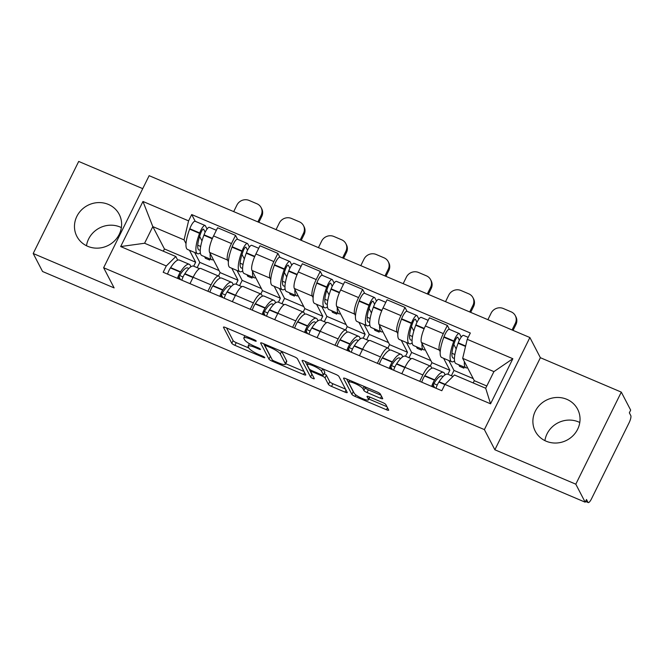 <?xml version="1.0" encoding="UTF-8"?>
<svg xmlns="http://www.w3.org/2000/svg" width="664" height="664" viewBox="0 0 664 664"><rect width="100%" height="100%" fill="white"/><g stroke="black" fill="none" stroke-linecap="round" stroke-linejoin="round"><path stroke-width="1" d="M256.188 341.03A2.1 0.432 -153.7 0 0 254.005 339.611L225.677 327.576A3.005 0.614 -153.7 0 0 223.453 327.128A3.005 0.614 -153.7 0 0 223.477 327.327L231.786 343.313A3.005 0.614 -153.7 0 0 234.915 345.33L263.234 357.373A2.1 0.432 -153.7 0 0 264.795 357.68A2.1 0.432 -153.7 0 0 264.778 357.547A2.1 0.432 -153.7 0 0 262.595 356.128L258.927 354.568A9.611 1.967 -153.7 0 1 248.917 348.102L248.228 346.774A9.611 1.967 -153.7 0 1 248.145 346.143A9.611 1.967 -153.7 0 1 255.275 347.554L258.943 349.115A2.1 0.432 -153.7 0 0 260.504 349.422A2.1 0.432 -153.7 0 0 260.487 349.289A2.1 0.432 -153.7 0 0 258.296 347.87L254.627 346.309A9.611 1.967 -153.7 0 1 244.626 339.843L243.929 338.515A9.611 1.967 -153.7 0 1 243.846 337.885A9.611 1.967 -153.7 0 1 250.984 339.296L254.652 340.856A2.1 0.432 -153.7 0 0 256.213 341.163A2.1 0.432 -153.7 0 0 256.188 341.03M544.903 440.63A23.862 22.493 152.5 0 1 578.568 421.93A23.862 22.493 152.5 0 1 579.78 422.487M566.807 399.313A23.862 22.493 -27.5 0 0 539.774 404.949A23.862 22.493 -27.5 0 0 535.292 431.26A23.862 22.493 -27.5 0 0 546.115 441.186A23.862 22.493 -27.5 0 0 573.14 435.559A23.862 22.493 -27.5 0 0 577.63 409.24A23.862 22.493 -27.5 0 0 566.807 399.313M86.486 245.746A23.862 22.493 152.5 0 1 120.159 227.038A23.862 22.493 152.5 0 1 121.371 227.603M108.39 204.429A23.862 22.493 -27.5 0 0 81.365 210.056A23.862 22.493 -27.5 0 0 76.875 236.376A23.862 22.493 -27.5 0 0 87.698 246.302A23.862 22.493 -27.5 0 0 114.731 240.675A23.862 22.493 -27.5 0 0 119.213 214.356A23.862 22.493 -27.5 0 0 108.39 204.429M380.48 398.259A3.005 0.614 -153.7 0 0 382.705 398.699A3.005 0.614 -153.7 0 0 382.68 398.508L380.347 394.018A3.005 0.614 -153.7 0 0 377.218 392.001L345.77 378.629A3.005 0.614 -153.7 0 0 343.537 378.181A3.005 0.614 -153.7 0 0 343.562 378.38L351.878 394.366A3.005 0.614 -153.7 0 0 355.008 396.383L386.456 409.754A3.005 0.614 -153.7 0 0 388.689 410.203A3.005 0.614 -153.7 0 0 388.664 410.003L385.842 404.583A3.005 0.614 -153.7 0 0 382.721 402.567L369.259 396.84A3.005 0.614 -153.7 0 0 367.026 396.4A3.005 0.614 -153.7 0 0 367.051 396.599L368.445 399.28A8.034 1.643 -153.7 0 1 368.52 399.811A8.034 1.643 -153.7 0 1 361.573 398.192A8.034 1.643 -153.7 0 1 354.186 393.221L348.716 382.696A8.034 1.643 -153.7 0 1 348.65 382.173A8.034 1.643 -153.7 0 1 355.589 383.784A8.034 1.643 -153.7 0 1 362.976 388.764L363.889 390.515A3.005 0.614 -153.7 0 0 367.018 392.532L380.48 398.259L381.493 396.209M484.38 429.608L494.871 449.777L575.804 484.18L585.167 502.183L42.562 271.501L33.2 253.507L114.125 287.91L103.634 267.741L484.38 429.608L529.889 337.536L149.143 175.669L103.634 267.741M297.447 358.776A3.005 0.614 -153.7 0 0 294.318 356.751L262.861 343.379A3.005 0.614 -153.7 0 0 260.637 342.939A3.005 0.614 -153.7 0 0 260.661 343.139L268.97 359.116A3.005 0.614 -153.7 0 0 272.099 361.141L303.556 374.513A3.005 0.614 -153.7 0 0 305.789 374.952A3.005 0.614 -153.7 0 0 305.764 374.762L297.447 358.776M304.319 361L335.768 374.38A3.005 0.614 -153.7 0 1 338.897 376.397L347.214 392.382A3.005 0.614 -153.7 0 1 347.239 392.573A3.005 0.614 -153.7 0 1 345.006 392.133L331.543 386.415A3.005 0.614 -153.7 0 1 328.414 384.39L325.045 377.907A3.005 0.614 -153.7 0 0 321.916 375.89L312.993 372.089A3.005 0.614 -153.7 0 0 310.76 371.649A3.005 0.614 -153.7 0 0 310.785 371.848L314.296 378.596A2.1 0.432 -153.7 0 1 314.313 378.729A2.1 0.432 -153.7 0 1 312.495 378.306A2.1 0.432 -153.7 0 1 310.561 377.011L302.112 360.759A3.005 0.614 -153.7 0 1 302.087 360.56A3.005 0.614 -153.7 0 1 304.319 361M575.804 484.18L621.305 392.117L630.667 410.111L629.339 412.8L630.8 415.606A6.117 1.61 113 0 1 629.09 422.777L591.541 498.747A6.117 1.61 113 0 1 588.213 502.565L585.54 501.428M142.727 188.651L78.701 161.435L33.2 253.507M621.305 392.117L540.38 357.705L529.889 337.536M585.167 502.183L586.495 499.502L587.947 502.308A6.117 1.61 113 0 0 588.213 502.565M207.898 291.272L211.052 284.889A14.068 3.702 -67 0 1 218.722 276.108L200.802 268.48A14.068 3.702 113 0 0 193.133 277.27L189.979 283.652M228.374 261.666L227.544 260.064A14.068 3.702 -67 0 1 231.487 243.555L213.559 235.936A14.068 3.702 113 0 0 209.625 252.444L220.116 272.613L218.448 275.983M213.559 235.936L217.609 227.744L235.529 235.371L237.579 239.306M218.722 276.108A14.068 3.702 -67 0 1 219.319 276.705L220.074 278.158M231.487 243.555L235.529 235.371M236.077 284.2L238.036 280.233L231.811 268.273M250.262 309.283L253.416 302.9A14.068 3.702 -67 0 1 261.085 294.119L243.165 286.491A14.068 3.702 113 0 0 235.496 295.281L232.342 301.663M279.942 257.317L277.892 253.382L259.973 245.755L255.922 253.947A14.068 3.702 113 0 0 251.988 270.456L262.479 290.624L260.811 293.994M261.085 294.119A14.068 3.702 -67 0 1 261.682 294.716L262.438 296.169M270.746 279.677L269.908 278.075A14.068 3.702 -67 0 1 273.85 261.566L277.892 253.382M278.44 302.211L280.399 298.244L274.182 286.284M292.633 327.294L295.787 320.911A14.068 3.702 -67 0 1 303.456 312.13L285.528 304.502A14.068 3.702 113 0 0 277.859 313.292L274.705 319.674M322.306 275.328L320.264 271.393L302.336 263.766L298.294 271.958A14.068 3.702 113 0 0 294.351 288.466L304.842 308.635L303.174 312.005M303.456 312.13A14.068 3.702 -67 0 1 304.054 312.727L304.809 314.18M313.109 297.688L312.279 296.086A14.068 3.702 -67 0 1 316.213 279.577L320.264 271.393M320.803 320.222L322.77 316.255L316.545 304.295M334.996 345.305L338.15 338.922A14.068 3.702 -67 0 1 345.819 330.141L327.892 322.513A14.068 3.702 113 0 0 320.222 331.303L317.068 337.685M364.677 293.339L362.627 289.404L344.699 281.777L340.657 289.969A14.068 3.702 113 0 0 336.714 306.477L347.206 326.647L345.546 330.016M345.819 330.141A14.068 3.702 -67 0 1 346.417 330.738L347.172 332.191M355.472 315.699L354.642 314.097A14.068 3.702 -67 0 1 358.577 297.588L362.627 289.404M363.175 338.233L365.134 334.266L358.909 322.306M377.359 363.316L380.513 356.933A14.068 3.702 -67 0 1 388.183 348.152L370.263 340.532A14.068 3.702 113 0 0 362.594 349.314L359.44 355.697M407.04 311.35L404.99 307.415L387.07 299.788L383.02 307.98A14.068 3.702 113 0 0 379.086 324.488L389.577 344.657L387.909 348.027M388.183 348.152A14.068 3.702 -67 0 1 388.78 348.749L389.536 350.202M397.836 333.71L397.006 332.108A14.068 3.702 -67 0 1 400.948 315.599L404.99 307.415M405.538 356.244L407.497 352.277L401.272 340.317M419.723 381.327L422.877 374.944A14.068 3.702 -67 0 1 430.546 366.163L412.626 358.543A14.068 3.702 113 0 0 404.957 367.325L401.803 373.707M449.404 329.361L447.353 325.426L429.434 317.799L425.383 325.991A14.068 3.702 113 0 0 421.449 342.499L431.94 362.668L430.272 366.038M430.546 366.163A14.068 3.702 -67 0 1 431.144 366.76L431.899 368.213M440.207 351.721L439.369 350.119A14.068 3.702 -67 0 1 443.311 333.61L447.353 325.426M447.901 374.255L449.86 370.288L443.643 358.328M449.86 370.288L431.94 362.668M407.497 352.277L389.577 344.657M365.134 334.266L347.206 326.647M322.77 316.255L304.842 308.635M280.399 298.244L262.479 290.624M238.036 280.233L220.116 272.613M186.011 243.655L184.052 239.878L152.82 226.607L144.594 243.248L175.827 256.52L177.711 260.147M193.714 266.189L195.672 262.222L189.447 250.262M195.672 262.222L164.44 248.95L152.82 226.607L142.968 201.466L188.584 220.863L184.052 239.878M164.44 248.95L163.319 251.208M175.827 256.52L166.299 265.957L120.674 246.56L142.968 201.466M467.224 339.321L512.849 358.718L490.555 403.812L444.93 384.414L454.458 374.977L485.691 388.257L493.916 371.616L462.684 358.336L467.224 339.321L470.336 333.013L191.705 214.555L188.584 220.863M166.299 265.957L163.186 272.265L441.817 390.722L444.93 384.414M494.871 449.777L540.38 357.705M462.684 358.336L474.304 380.679L473.183 382.945M486.803 386L474.304 380.679M195.216 221.295L191.705 214.555M120.674 246.56L144.594 243.248M485.691 388.257L490.555 403.812M493.916 371.616L512.849 358.718M226.507 327.925L233.114 340.624A3.005 0.614 -153.7 0 0 236.243 342.649L248.876 348.019M285.661 363.656L304.054 371.475M263.691 343.736L270.298 356.435A3.005 0.614 -153.7 0 0 270.729 356.9M266.447 345.869A2.1 0.432 -153.7 0 0 264.886 345.562A2.1 0.432 -153.7 0 0 264.903 345.703L272.198 359.73A2.1 0.432 -153.7 0 0 274.39 361.141L278.249 362.785A9.611 1.967 -153.7 0 0 285.387 364.204A9.611 1.967 -153.7 0 0 285.304 363.573L280.316 353.978A9.611 1.967 -153.7 0 0 270.306 347.513L266.447 345.869L266.837 345.072M285.387 364.204L286.715 361.515A9.611 1.967 -153.7 0 0 286.632 360.884L285.304 363.573M281.685 351.38L286.632 360.884M345.504 389.096L332.871 383.726L331.543 386.415M324.206 373.658A3.005 0.614 -153.7 0 1 326.373 375.226L329.742 381.709A3.005 0.614 -153.7 0 0 332.871 383.726M305.149 361.357L311.889 374.322A2.1 0.432 -153.7 0 0 312.287 374.728M321.55 371.184A8.034 1.643 -153.7 0 0 314.163 366.213A8.034 1.643 -153.7 0 0 307.216 364.594A8.034 1.643 -153.7 0 0 307.291 365.117L309.216 368.827A3.005 0.614 -153.7 0 0 312.346 370.852L321.276 374.645A3.005 0.614 -153.7 0 0 323.501 375.085A3.005 0.614 -153.7 0 0 323.476 374.886L321.55 371.184L322.712 368.827M323.501 375.085L324.829 372.404A3.005 0.614 -153.7 0 0 324.804 372.205L323.476 374.886M323.136 369.01L324.804 372.205M364.594 386.631L365.217 387.834A3.005 0.614 -153.7 0 0 368.346 389.851L380.978 395.221M369.848 397.122A8.034 1.643 -153.7 0 0 369.856 397.097L368.52 399.811M368.893 399.039L386.954 406.717M346.6 378.978L353.207 391.677A3.005 0.614 -153.7 0 0 353.63 392.142M213.385 259.674A23.248 6.117 -67 0 1 211.733 259.732A23.248 6.117 -67 0 1 210.745 258.744A23.248 6.117 -67 0 1 210.206 253.573M211.733 259.732L201.823 255.524A23.248 6.117 -67 0 1 200.835 254.528A23.248 6.117 -67 0 1 203.898 235.197L204.047 234.79A7.727 2.034 -67 0 1 209.409 227.329L216.356 230.283M200.254 250.013A19.273 5.071 -67 0 1 199.034 250.013A19.273 5.071 -67 0 1 198.212 249.191A19.273 5.071 -67 0 1 200.752 233.172L200.91 232.765A3.743 0.988 -67 0 1 203.508 229.138A3.743 0.988 -67 0 1 203.665 229.304L205.168 232.201M207.06 229.03L205.392 225.81A7.727 2.034 113 0 0 205.06 225.478A7.727 2.034 113 0 0 199.706 232.948L199.557 233.354A23.248 6.117 113 0 0 196.494 252.677A23.248 6.117 113 0 0 197.482 253.673A23.248 6.117 113 0 0 200.354 252.942M197.482 253.673L187.563 249.457A23.248 6.117 -67 0 1 186.576 248.469A23.248 6.117 -67 0 1 189.638 229.138L189.796 228.731A7.727 2.034 -67 0 1 195.15 221.27L205.06 225.478M190.734 266.878A23.248 6.117 113 0 0 189.265 264.305A23.248 6.117 113 0 0 180.542 271.825L180.334 272.14A7.727 2.034 113 0 0 177.454 278.332M167.544 274.116A7.727 2.034 -67 0 1 170.424 267.924L170.623 267.617A23.248 6.117 -67 0 1 179.355 260.089L189.265 264.305M181.803 280.175A7.727 2.034 -67 0 1 184.683 273.983L184.882 273.676A23.248 6.117 -67 0 1 193.614 266.148L199.507 268.654M178.558 278.797A3.743 0.988 -67 0 1 180.276 274.514L180.475 274.199A19.273 5.071 -67 0 1 187.713 267.957A19.273 5.071 -67 0 1 188.559 268.837M183.056 276.971L179.687 275.543M200.686 246.46L197.748 245.215M204.562 256.686L205.383 258.263L209.733 260.105L208.911 258.537M219.037 270.547L199.798 262.371L194.652 252.469M197.183 267.667L199.798 262.371M180.45 279.602L179.072 276.954M201.989 240.932L199.632 236.401M257.864 221.892L261.126 215.294A9.18 8.649 -27.5 0 0 261.118 207.6L261.732 208.778A9.18 8.649 152.5 0 1 261.732 216.472L258.852 222.307M233.695 211.617L236.957 205.018A9.18 8.649 -27.5 0 1 249.083 200.428L256.96 203.782A9.18 8.649 -27.5 0 1 261.118 207.6M205.89 257.25L205.383 258.263M255.748 277.685A23.248 6.117 -67 0 1 254.104 277.743A23.248 6.117 -67 0 1 253.117 276.755A23.248 6.117 -67 0 1 252.577 271.584M254.104 277.743L244.186 273.535A23.248 6.117 -67 0 1 243.198 272.539A23.248 6.117 -67 0 1 246.261 253.208L246.419 252.801A7.727 2.034 -67 0 1 251.772 245.34L258.719 248.294M242.617 268.024A19.273 5.071 -67 0 1 241.397 268.024A19.273 5.071 -67 0 1 240.584 267.202A19.273 5.071 -67 0 1 243.124 251.183L243.273 250.776A3.743 0.988 -67 0 1 245.871 247.149A3.743 0.988 -67 0 1 246.029 247.315L247.539 250.212M249.423 247.041L247.755 243.821A7.727 2.034 113 0 0 247.423 243.489A7.727 2.034 113 0 0 242.069 250.959L241.92 251.365A23.248 6.117 113 0 0 238.857 270.688A23.248 6.117 113 0 0 239.845 271.684A23.248 6.117 113 0 0 242.717 270.953M239.845 271.684L229.935 267.467A23.248 6.117 -67 0 1 228.947 266.48A23.248 6.117 -67 0 1 232.01 247.149L232.159 246.742A7.727 2.034 -67 0 1 237.513 239.281L247.423 243.489M233.106 284.889A23.248 6.117 113 0 0 231.636 282.316A23.248 6.117 113 0 0 222.905 289.836L222.706 290.151A7.727 2.034 113 0 0 219.817 296.343M209.907 292.127A7.727 2.034 -67 0 1 212.787 285.935L212.995 285.628A23.248 6.117 -67 0 1 221.718 278.1L231.636 282.316M224.166 298.186A7.727 2.034 -67 0 1 227.047 291.994L227.246 291.687A23.248 6.117 -67 0 1 235.977 284.159L241.87 286.665M220.921 296.808A3.743 0.988 -67 0 1 222.639 292.525L222.838 292.21A19.273 5.071 -67 0 1 230.076 285.968A19.273 5.071 -67 0 1 230.923 286.848M225.42 294.982L222.05 293.554M243.049 264.471L240.111 263.226M246.933 274.697L247.747 276.274L252.096 278.116L251.274 276.548M261.4 288.558L242.169 280.382L237.015 270.48M239.546 285.678L242.169 280.382M222.813 297.613L221.436 294.965M244.352 258.943L242.003 254.412M300.228 239.903L303.489 233.305A9.18 8.649 -27.5 0 0 303.481 225.611L304.095 226.789A9.18 8.649 152.5 0 1 304.104 234.483L301.215 240.318M276.058 229.628L279.32 223.029A9.18 8.649 -27.5 0 1 291.446 218.439L299.323 221.793A9.18 8.649 -27.5 0 1 303.481 225.611M248.253 275.261L247.747 276.274M298.111 295.696A23.248 6.117 -67 0 1 296.468 295.754A23.248 6.117 -67 0 1 295.48 294.766A23.248 6.117 -67 0 1 294.94 289.595M296.468 295.754L286.558 291.546A23.248 6.117 -67 0 1 285.57 290.55A23.248 6.117 -67 0 1 288.632 271.219L288.782 270.812A7.727 2.034 -67 0 1 294.135 263.351L301.082 266.305M284.981 286.035A19.273 5.071 -67 0 1 283.76 286.035A19.273 5.071 -67 0 1 282.947 285.213A19.273 5.071 -67 0 1 285.487 269.194L285.636 268.787A3.743 0.988 -67 0 1 288.234 265.16A3.743 0.988 -67 0 1 288.392 265.326L289.902 268.223M291.795 265.052L290.118 261.832A7.727 2.034 113 0 0 289.794 261.5A7.727 2.034 113 0 0 284.433 268.97L284.283 269.377A23.248 6.117 113 0 0 281.221 288.699A23.248 6.117 113 0 0 282.208 289.695A23.248 6.117 113 0 0 285.088 288.964M282.208 289.695L272.298 285.478A23.248 6.117 -67 0 1 271.31 284.491A23.248 6.117 -67 0 1 274.373 265.16L274.522 264.753A7.727 2.034 -67 0 1 279.876 257.292L289.794 261.5M275.469 302.9A23.248 6.117 113 0 0 274 300.327A23.248 6.117 113 0 0 265.268 307.847L265.069 308.162A7.727 2.034 113 0 0 262.189 314.354M252.27 310.138A7.727 2.034 -67 0 1 255.159 303.946L255.358 303.639A23.248 6.117 -67 0 1 264.089 296.111L274 300.327M266.53 316.197A7.727 2.034 -67 0 1 269.41 310.005L269.617 309.698A23.248 6.117 -67 0 1 278.341 302.17L284.233 304.676M263.284 314.819A3.743 0.988 -67 0 1 265.002 310.536L265.21 310.221A19.273 5.071 -67 0 1 272.447 303.979A19.273 5.071 -67 0 1 273.286 304.859M267.783 312.993L264.421 311.565M285.412 282.482L282.474 281.237M289.296 292.708L290.118 294.285L294.459 296.127L293.637 294.559M303.772 306.569L284.532 298.393L279.386 288.491M281.918 303.689L284.532 298.393M265.177 315.624L263.799 312.976M286.724 276.954L284.366 272.423M342.599 257.914L345.853 251.316A9.18 8.649 -27.5 0 0 345.844 243.622L346.459 244.8A9.18 8.649 152.5 0 1 346.467 252.494L343.578 258.329M318.421 247.639L321.683 241.04A9.18 8.649 -27.5 0 1 333.809 236.45L341.686 239.804A9.18 8.649 -27.5 0 1 345.844 243.622M290.616 293.272L290.118 294.285M340.474 313.707A23.248 6.117 -67 0 1 338.831 313.765A23.248 6.117 -67 0 1 337.843 312.777A23.248 6.117 -67 0 1 337.304 307.606M338.831 313.765L328.921 309.557A23.248 6.117 -67 0 1 327.933 308.561A23.248 6.117 -67 0 1 330.996 289.23L331.145 288.823A7.727 2.034 -67 0 1 336.499 281.362L343.446 284.317M327.344 304.046A19.273 5.071 -67 0 1 326.132 304.046A19.273 5.071 -67 0 1 325.31 303.224A19.273 5.071 -67 0 1 327.85 287.205L327.999 286.798A3.743 0.988 -67 0 1 330.597 283.171A3.743 0.988 -67 0 1 330.763 283.337L332.266 286.234M334.158 283.063L332.481 279.843A7.727 2.034 113 0 0 332.158 279.519A7.727 2.034 113 0 0 326.804 286.981L326.647 287.387A23.248 6.117 113 0 0 323.584 306.71A23.248 6.117 113 0 0 324.572 307.706A23.248 6.117 113 0 0 327.452 306.976M324.572 307.706L314.661 303.489A23.248 6.117 -67 0 1 313.674 302.502A23.248 6.117 -67 0 1 316.736 283.171L316.886 282.764A7.727 2.034 -67 0 1 322.248 275.303L332.158 279.519M317.832 320.911A23.248 6.117 113 0 0 316.363 318.338A23.248 6.117 113 0 0 307.631 325.858L307.432 326.173A7.727 2.034 113 0 0 304.552 332.365M294.642 328.149A7.727 2.034 -67 0 1 297.522 321.957L297.721 321.65A23.248 6.117 -67 0 1 306.453 314.122L316.363 318.338M308.893 334.208A7.727 2.034 -67 0 1 311.781 328.016L311.98 327.709A23.248 6.117 -67 0 1 320.712 320.181L326.605 322.687M305.647 332.83A3.743 0.988 -67 0 1 307.374 328.547L307.573 328.232A19.273 5.071 -67 0 1 314.811 321.99A19.273 5.071 -67 0 1 315.657 322.87M310.154 331.004L306.785 329.576M327.775 300.493L324.837 299.248M331.66 310.719L332.481 312.296L336.822 314.138L336.009 312.57M346.135 324.58L326.896 316.404L321.749 306.502M324.281 321.7L326.896 316.404M307.54 333.635L306.162 330.987M329.087 294.965L326.729 290.434M384.962 275.925L388.216 269.327A9.18 8.649 -27.5 0 0 388.216 261.633L388.822 262.811A9.18 8.649 152.5 0 1 388.83 270.505L385.95 276.34M360.793 265.65L364.046 259.051A9.18 8.649 -27.5 0 1 376.173 254.461L384.049 257.815A9.18 8.649 -27.5 0 1 388.216 261.633M332.979 311.283L332.481 312.296M382.846 331.718A23.248 6.117 -67 0 1 381.194 331.776A23.248 6.117 -67 0 1 380.206 330.788A23.248 6.117 -67 0 1 379.667 325.617M381.194 331.776L371.284 327.568A23.248 6.117 -67 0 1 370.296 326.572A23.248 6.117 -67 0 1 373.359 307.241L373.508 306.834A7.727 2.034 -67 0 1 378.87 299.373L385.817 302.327M369.715 322.057A19.273 5.071 -67 0 1 368.495 322.057A19.273 5.071 -67 0 1 367.673 321.235A19.273 5.071 -67 0 1 370.213 305.216L370.371 304.809A3.743 0.988 -67 0 1 372.969 301.182A3.743 0.988 -67 0 1 373.126 301.348L374.629 304.245M376.521 301.074L374.853 297.854A7.727 2.034 113 0 0 374.521 297.53A7.727 2.034 113 0 0 369.167 304.992L369.018 305.398A23.248 6.117 113 0 0 365.955 324.721A23.248 6.117 113 0 0 366.943 325.717A23.248 6.117 113 0 0 369.815 324.986M366.943 325.717L357.024 321.5A23.248 6.117 -67 0 1 356.037 320.513A23.248 6.117 -67 0 1 359.099 301.182L359.257 300.775A7.727 2.034 -67 0 1 364.611 293.314L374.521 297.53M360.195 338.922A23.248 6.117 113 0 0 358.726 336.349A23.248 6.117 113 0 0 350.003 343.869L349.795 344.184A7.727 2.034 113 0 0 346.915 350.376M337.005 346.16A7.727 2.034 -67 0 1 339.885 339.968L340.084 339.661A23.248 6.117 -67 0 1 348.816 332.133L358.726 336.349M351.264 352.219A7.727 2.034 -67 0 1 354.144 346.027L354.344 345.72A23.248 6.117 -67 0 1 363.075 338.192L368.968 340.698M348.019 350.841A3.743 0.988 -67 0 1 349.737 346.558L349.936 346.243A19.273 5.071 -67 0 1 357.174 340.001A19.273 5.071 -67 0 1 358.021 340.881M352.518 349.015L349.148 347.587M370.147 318.504L367.209 317.259M374.023 328.73L374.845 330.307L379.194 332.149L378.372 330.581M388.498 342.591L369.259 334.415L364.113 324.513M366.644 339.711L369.259 334.415M349.911 351.646L348.534 348.998M371.45 312.976L369.093 308.445M427.325 293.936L430.587 287.338A9.18 8.649 -27.5 0 0 430.579 279.644L431.193 280.822A9.18 8.649 152.5 0 1 431.193 288.516L428.313 294.351M403.156 283.661L406.418 277.062A9.18 8.649 -27.5 0 1 418.544 272.472L426.421 275.826A9.18 8.649 -27.5 0 1 430.579 279.644M375.351 329.294L374.845 330.307M425.209 349.729A23.248 6.117 -67 0 1 423.566 349.787A23.248 6.117 -67 0 1 422.578 348.799A23.248 6.117 -67 0 1 422.038 343.628M423.566 349.787L413.647 345.579A23.248 6.117 -67 0 1 412.659 344.583A23.248 6.117 -67 0 1 415.722 325.252L415.88 324.845A7.727 2.034 -67 0 1 421.233 317.384L428.18 320.338M412.078 340.068A19.273 5.071 -67 0 1 410.858 340.068A19.273 5.071 -67 0 1 410.045 339.246A19.273 5.071 -67 0 1 412.585 323.227L412.734 322.82A3.743 0.988 -67 0 1 415.332 319.193A3.743 0.988 -67 0 1 415.49 319.359L417 322.256M418.884 319.085L417.216 315.865A7.727 2.034 113 0 0 416.884 315.541A7.727 2.034 113 0 0 411.531 323.003L411.381 323.409A23.248 6.117 113 0 0 408.318 342.732A23.248 6.117 113 0 0 409.306 343.728A23.248 6.117 113 0 0 412.178 342.998M409.306 343.728L399.396 339.512A23.248 6.117 -67 0 1 398.408 338.524A23.248 6.117 -67 0 1 401.471 319.193L401.62 318.786A7.727 2.034 -67 0 1 406.974 311.325L416.884 315.541M402.567 356.933A23.248 6.117 113 0 0 401.097 354.36A23.248 6.117 113 0 0 392.366 361.88L392.167 362.195A7.727 2.034 113 0 0 389.278 368.387M379.368 364.171A7.727 2.034 -67 0 1 382.248 357.979L382.456 357.672A23.248 6.117 -67 0 1 391.179 350.144L401.097 354.36M393.627 370.238A7.727 2.034 -67 0 1 396.508 364.038L396.707 363.731A23.248 6.117 -67 0 1 405.438 356.203L411.331 358.709M390.382 368.852A3.743 0.988 -67 0 1 392.1 364.569L392.299 364.254A19.273 5.071 -67 0 1 399.537 358.012A19.273 5.071 -67 0 1 400.384 358.892M394.881 367.026L391.511 365.598M412.51 336.515L409.572 335.27M416.394 346.741L417.208 348.318L421.557 350.16L420.735 348.592M430.861 360.602L411.63 352.426L406.476 342.524M409.007 357.722L411.63 352.426M392.275 369.657L390.897 367.009M413.813 330.987L411.464 326.456M469.689 311.947L472.951 305.349A9.18 8.649 -27.5 0 0 472.942 297.655L473.556 298.833A9.18 8.649 152.5 0 1 473.565 306.527L470.676 312.362M445.519 301.672L448.781 295.073A9.18 8.649 -27.5 0 1 460.907 290.483L468.784 293.837A9.18 8.649 -27.5 0 1 472.942 297.655M417.714 347.305L417.208 348.318M467.572 367.74A23.248 6.117 -67 0 1 465.929 367.798A23.248 6.117 -67 0 1 464.941 366.81A23.248 6.117 -67 0 1 464.402 361.639M465.929 367.798L456.019 363.59A23.248 6.117 -67 0 1 455.031 362.594A23.248 6.117 -67 0 1 458.094 343.263L458.243 342.856A7.727 2.034 -67 0 1 463.596 335.395L468.195 337.353M454.442 358.079A19.273 5.071 -67 0 1 453.221 358.079A19.273 5.071 -67 0 1 452.408 357.257A19.273 5.071 -67 0 1 454.948 341.238L455.097 340.831A3.743 0.988 -67 0 1 457.695 337.204A3.743 0.988 -67 0 1 457.853 337.37L459.363 340.267M461.256 337.096L459.579 333.876A7.727 2.034 113 0 0 459.256 333.552A7.727 2.034 113 0 0 453.894 341.014L453.744 341.421A23.248 6.117 113 0 0 450.682 360.743A23.248 6.117 113 0 0 451.669 361.739A23.248 6.117 113 0 0 454.549 361.008M451.669 361.739L441.759 357.522A23.248 6.117 -67 0 1 440.771 356.535A23.248 6.117 -67 0 1 443.834 337.204L443.984 336.797A7.727 2.034 -67 0 1 449.337 329.336L459.256 333.552M444.93 374.944A23.248 6.117 113 0 0 443.461 372.371A23.248 6.117 113 0 0 434.729 379.891L434.53 380.206A7.727 2.034 113 0 0 431.65 386.398M421.731 382.182A7.727 2.034 -67 0 1 424.62 375.99L424.819 375.683A23.248 6.117 -67 0 1 433.55 368.155L443.461 372.371M435.991 388.249A7.727 2.034 -67 0 1 438.871 382.049L439.078 381.742A23.248 6.117 -67 0 1 447.802 374.214L452.997 376.422M432.745 386.863A3.743 0.988 -67 0 1 434.464 382.58L434.671 382.265A19.273 5.071 -67 0 1 441.909 376.023A19.273 5.071 -67 0 1 442.747 376.903M437.244 385.037L433.882 383.609M454.873 354.526L451.935 353.281M458.758 364.752L459.579 366.329L463.92 368.171L463.099 366.603M473.233 378.613L453.993 370.437L448.847 360.535M451.379 375.733L453.993 370.437M434.638 387.668L433.26 385.02M456.185 348.998L453.827 344.467M512.06 329.958L515.314 323.36A9.18 8.649 -27.5 0 0 515.305 315.666L515.92 316.844A9.18 8.649 152.5 0 1 515.928 324.538L513.04 330.373M487.882 319.683L491.144 313.084A9.18 8.649 -27.5 0 1 503.27 308.494L511.147 311.848A9.18 8.649 -27.5 0 1 515.305 315.666M460.077 365.316L459.579 366.329M400.948 315.599L383.02 307.98M358.577 297.588L340.657 289.969M316.213 279.577L298.294 271.958M273.85 261.566L255.922 253.947M443.311 333.61L425.383 325.991M439.369 350.119L421.449 342.499M397.006 332.108L379.086 324.488M380.513 356.933L362.594 349.314M354.642 314.097L336.714 306.477M338.15 338.922L320.222 331.303M312.279 296.086L294.351 288.466M295.787 320.911L277.859 313.292M269.908 278.075L251.988 270.456M253.416 302.9L235.496 295.281M227.544 260.064L209.625 252.444M211.052 284.889L193.133 277.27M422.877 374.944L404.957 367.325M585.598 501.303L587.947 502.308M251.382 338.499L250.984 339.296M259.309 348.376L258.943 349.115M255.673 346.757L255.275 347.554M263.608 356.626L263.234 357.373M236.243 342.649L234.915 345.33M233.114 340.624L231.786 343.313M255.017 340.117L254.652 340.856M304.568 372.462L303.556 374.513M272.597 360.137L272.099 361.141M270.298 356.435L268.97 359.116M281.619 351.356L280.316 353.978M270.704 346.716L270.306 347.513M346.019 390.092L345.006 392.133M329.742 381.709L328.414 384.39M326.373 375.226L325.045 377.907M322.339 375.036L321.916 375.89M313.383 371.292L312.993 372.089M311.889 374.322L310.561 377.011M368.346 389.851L367.018 392.532M365.217 387.834L363.889 390.515M364.129 386.431L362.976 388.764M369.582 396.981L368.445 399.28M387.469 407.713L386.456 409.754M355.771 394.823L355.008 396.383M353.207 391.677L351.878 394.366M212.438 238.359L204.047 234.79M199.706 232.948L189.796 228.731M199.557 233.354L189.638 229.138M180.542 271.825L170.623 267.617M180.334 272.14L170.424 267.924M193.008 277.527L184.683 273.983M212.264 238.758L203.898 235.197M193.166 277.195L184.882 273.676M261.732 216.472L261.126 215.294M254.802 256.37L246.419 252.801M242.069 250.959L232.159 246.742M241.92 251.365L232.01 247.149M222.905 289.836L212.995 285.628M222.706 290.151L212.787 285.935M235.371 295.538L227.047 291.994M254.636 256.769L246.261 253.208M235.529 295.206L227.246 291.687M304.104 234.483L303.489 233.305M297.165 274.381L288.782 270.812M284.433 268.97L274.522 264.753M284.283 269.377L274.373 265.16M265.268 307.847L255.358 303.639M265.069 308.162L255.159 303.946M277.735 313.549L269.41 310.005M296.999 274.78L288.632 271.219M277.901 313.217L269.617 309.698M346.467 252.494L345.853 251.316M339.536 292.392L331.145 288.823M326.804 286.981L316.886 282.764M326.647 287.387L316.736 283.171M307.631 325.858L297.721 321.65M307.432 326.173L297.522 321.957M320.098 331.56L311.781 328.016M339.362 292.791L330.996 289.23M320.264 331.228L311.98 327.709M388.83 270.505L388.216 269.327M381.9 310.403L373.508 306.834M369.167 304.992L359.257 300.775M369.018 305.398L359.099 301.182M350.003 343.869L340.084 339.661M349.795 344.184L339.885 339.968M362.469 349.571L354.144 346.027M381.725 310.802L373.359 307.241M362.627 349.239L354.344 345.72M431.193 288.516L430.587 287.338M424.263 328.414L415.88 324.845M411.531 323.003L401.62 318.786M411.381 323.409L401.471 319.193M392.366 361.88L382.456 357.672M392.167 362.195L382.248 357.979M404.832 367.582L396.508 364.038M424.097 328.813L415.722 325.252M404.99 367.25L396.707 363.731M473.565 306.527L472.951 305.349M465.63 346.002L458.243 342.856M453.894 341.014L443.984 336.797M453.744 341.421L443.834 337.204M434.729 379.891L424.819 375.683M434.53 380.206L424.62 375.99M444.847 384.589L438.871 382.049M465.522 346.425L458.094 343.263M445.063 384.29L439.078 381.742M515.928 324.538L515.314 323.36M244.9 335.743L243.846 337.885M249.365 343.661L248.145 346.143M265.426 344.467L264.886 345.562M311.383 370.396L310.76 371.649M308.179 362.644L307.216 364.594M349.596 380.256L348.65 382.173"/></g></svg>
